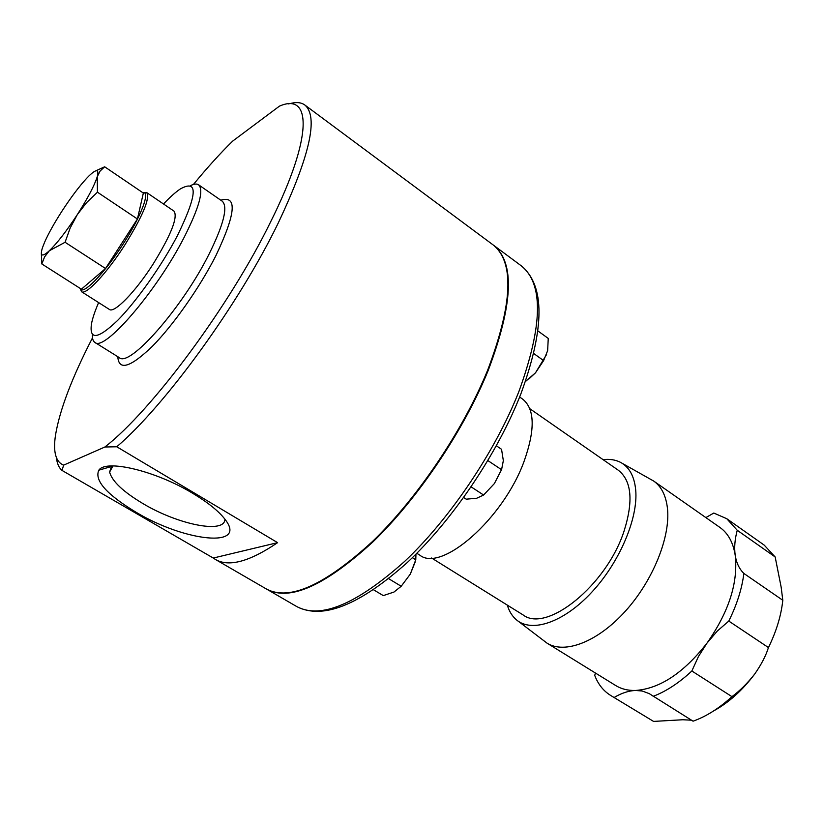 <?xml version="1.0" encoding="UTF-8"?>
<svg xmlns="http://www.w3.org/2000/svg" width="824" height="824" viewBox="0 0 824 824"><rect width="100%" height="100%" fill="white"/><g stroke="black" fill="none" stroke-linecap="round" stroke-linejoin="round"><path stroke-width="1.24" d="M224.9 519.182C225.076 534.148 178.221 524.723 143.067 503.66C123.229 491.825 112.074 481.298 109.613 472.08L111.621 465.941M193.022 493.504C208.163 502.64 218.844 511.271 225.076 519.408C247.952 548.496 185.122 541.801 136.053 512.25C106.595 494.441 94.183 480.423 98.829 470.195C105.966 458.947 156.035 470.937 193.022 493.504M507.316 605.115C509.181 611.356 512.229 616.27 516.463 619.854C531.83 633.048 563.606 622.491 591.56 592.425C619.545 562.493 638.332 518.131 635.695 489.94C634.315 476.056 629.145 466.817 620.204 462.192C615.24 459.73 609.513 458.875 603.044 459.627M518.028 621.059L547.023 643.142C564.728 654.369 597.554 641.999 625.261 611.305C653.01 580.724 670.674 536.681 667.44 508.202C665.947 495.533 661.363 486.479 653.679 481.041L621.924 463.16M737.253 530.285L775.168 556.972L764.229 545.138L726.747 518.698L737.253 530.285C734.802 539.318 734.122 547.641 735.204 555.232C738.263 582.578 728.859 611.861 707.013 643.091L717.292 631.05L728.776 621.069L768.452 647.561C776.383 631.349 781.173 615.59 782.8 600.274L743.866 573.442C741.95 588.799 736.914 604.682 728.776 621.069M782.8 600.274L781.152 587.121L775.168 556.972M731.949 696.651L691.851 670.994L698.402 656.604L707.013 643.091C683.735 672.868 659.921 688.658 635.572 690.461L642.236 691.017L649.23 693.623L693.066 721.185C706.199 716.509 719.156 708.331 731.949 696.651C739.777 690.893 747.317 683.415 754.588 674.197C761.242 664.711 765.867 655.822 768.452 647.561M653.566 721.412L610.502 695.343L653.566 721.412L682.818 719.754L691.449 720.186M595.433 673.033L594.732 675.412C598.08 684.208 603.333 690.852 610.502 695.343M614.333 697.372C621.677 693.036 628.753 690.728 635.572 690.461C627.97 690.666 621.378 689.029 615.765 685.578L547.023 643.142M215.445 559.475L266.636 589.129C289.451 601.077 324.697 585.236 372.366 541.605C417.552 498.067 463.541 429.675 487.808 369.801C512.693 303.644 514.464 262.022 493.133 244.924L304.767 104.967C318.744 116.565 309.855 156.004 278.11 223.294C238.847 304.241 165.294 405.357 116.771 446.773L277.606 542.656C249.559 561.669 228.845 567.273 215.445 559.475L213.272 558.044L277.606 542.656M56.403 457.67C57.062 463.552 58.947 467.805 62.047 470.442L213.272 558.044M116.771 446.773L104.895 446.999C151.719 410.805 229.762 305.786 270.725 221.656C313.244 136.362 311.606 91.989 279.429 106.152L232.625 141.141C220.008 153.542 206.948 167.983 193.444 184.442M288.4 103.906L291.449 103.258C296.97 101.97 301.409 102.547 304.767 104.967M190.395 185.678C194.021 183.865 196.74 183.567 198.563 184.782C204.064 189.881 199.284 207.36 184.215 237.219C156.642 291.377 103.948 352.27 94.853 342.393C93.019 341.198 92.216 338.582 92.442 334.534M98.623 302.593C94.904 311.204 92.504 318.352 91.443 324.048C89.219 340.363 97.922 339.179 117.533 320.505C136.362 301.563 161.689 265.74 177.418 235.643C197.4 194.567 198.388 178.983 180.374 188.912C175.553 192.147 169.94 197.173 163.513 203.992M81.504 291.696L109.386 309.443C114.186 313.594 135.445 291.851 153.192 263.958C171.104 234.809 178.056 217.217 174.06 211.16L146.724 192.579C150.205 198.306 142.871 215.837 124.712 245.181C106.77 273.3 85.809 295.548 81.504 291.696L80.309 288.719M80.155 288.39C82.112 296.187 103.999 274.031 123.023 244.182C141.368 215.95 150.71 190.838 142.799 192.682M416.81 553.285L419.869 555.191C441.396 572.649 503.217 518.955 524.074 461.358C535.342 429.613 534.848 408.858 522.591 399.074L519.635 397.014M266.883 589.273L267.141 589.418C289.966 601.376 325.223 585.545 372.891 541.934C418.077 498.407 464.067 430.025 488.313 370.161C513.187 304.005 514.948 262.372 493.597 245.264L493.36 245.088M529.811 408.704L618.309 470.236C631.617 480.691 633.543 500.951 624.077 531.027C606.536 585.421 546.662 633.296 523.096 614.931L431.57 558.003M104.895 446.999L63.623 465.148L62.047 470.442M143.51 192.662L146.724 192.579M95.852 170.805L104.658 166.788L100.116 171.042L97.242 176.697L97.438 192.198L86.53 202.694L77.312 214.611C66.559 231.039 57.237 243.08 49.347 250.754C42.127 257.253 39.82 256.285 42.415 247.859L44.558 242.338C48.482 233.48 54.312 223.036 62.058 211.006C70.988 197.307 79.228 186.368 86.778 178.18L88.92 175.976C96.429 168.766 99.199 169.002 97.242 176.697C94.461 185.503 87.818 198.141 77.312 214.611L70.164 228.042L65.075 242.277L49.347 250.754L44.589 256.892L41.828 263.958L41.344 253.184M41.828 263.958L81.401 289.183L105.524 268.511L137.423 218.988L143.355 193.063L104.658 166.788M105.524 268.511L65.075 242.277M137.423 218.988L97.438 192.198M92.515 337.819C72.028 377.495 59.689 409.971 55.486 435.237C53.004 451.964 55.713 461.934 63.623 465.148M496.367 445.794L501.548 449.296L503.34 460.626L501.569 469.711L494.379 483.575L501.878 468.928M494.379 483.575L483.606 495.028L476.622 498.283L466.209 499.169L463.675 497.521M487.89 460.585L501.569 469.711M471.122 486.86L483.606 495.028M415.955 554.14L415.77 559.784L410.301 574.112L415.121 562.174M410.301 574.112L401.195 586.266L393.965 592.054L383.263 595.608L373.56 589.788M412.371 557.683L415.77 559.784M388.66 578.675L401.195 586.266M537.938 330.96L548.248 338.427L547.641 350.674L543.613 360.593L535.518 372.778L546.58 354.485M525.465 381.512L535.518 372.778L529.039 378.855M533.756 353.537L543.613 360.593M705.869 517.596L713.8 513.043L726.747 518.698M653.679 481.041L719.857 527.391C728.045 533.179 733.154 542.46 735.204 555.232C736.357 562.792 739.241 568.869 743.866 573.442M691.851 670.994C679.038 682.952 666.132 691.398 653.123 696.352M754.588 674.197C742.331 690.44 728.694 702.676 713.656 710.906M94.853 342.393L119.243 357.606C129.214 367.988 182.228 308.052 209.121 253.998C223.809 224.19 228.166 206.587 222.192 201.169L198.563 184.782M220.791 200.201C237.477 195.061 235.849 213.519 215.929 255.584C199.738 287.524 173.298 325.171 152.255 346.41C130.233 367.566 118.749 370.996 117.801 356.71M521.283 265.833C545.045 285.413 544.891 328.148 520.83 394.016C497.624 453.396 452.551 520.243 407.293 562.524C359.563 605.104 322.792 619.823 296.98 606.701C320.824 619.236 356.699 604.157 404.594 561.443C449.945 518.76 495.471 451.15 518.893 391.524C542.831 325.583 543.624 283.683 521.283 265.833L493.597 245.264M296.98 606.701L267.141 589.418M110.931 466.642L98.829 470.195M112.981 465.921L109.613 472.08"/></g></svg>
